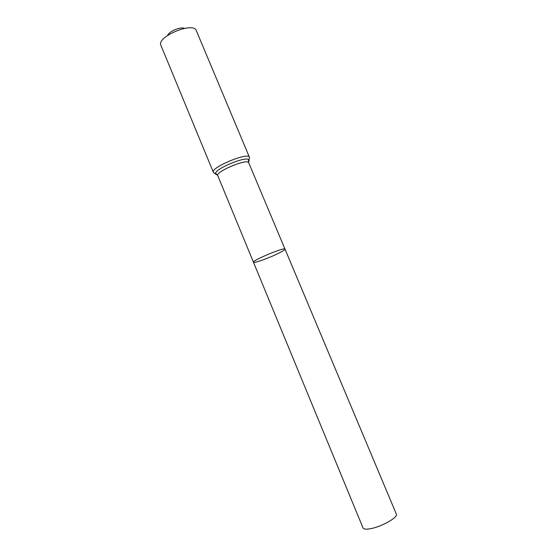 <?xml version="1.0" encoding="UTF-8"?>
<svg xmlns="http://www.w3.org/2000/svg" width="557" height="557" viewBox="0 0 557 557"><rect width="100%" height="100%" fill="white"/><g stroke="black" fill="none" stroke-linecap="round" stroke-linejoin="round"><path stroke-width="0.84" d="M279.475 252.829C270.284 257.592 253.546 263.67 253.463 262.229C251.722 260.627 285.087 246.744 284.996 249.104C285.066 249.661 283.228 250.901 279.475 252.829M184.416 28.407C180.781 26.423 168.889 31.38 167.734 35.349M213.352 172.287C210.184 167.657 248.387 151.762 249.439 157.262L195.98 29.82C191.427 22.475 158.585 36.149 160.59 44.553L213.352 172.287C214.18 173.352 214.932 173.617 215.587 173.095C215.253 174.069 215.817 174.633 217.293 174.801M253.463 262.229C251.722 260.627 285.087 246.744 284.996 249.104L396.333 514.076C398.478 517.188 381.51 526.859 370.405 528.718C366.116 529.477 363.658 529.213 363.025 527.939L217.759 175.629C215.106 171.765 247.83 158.146 248.707 162.748L284.996 249.104M215.287 173.22L215.712 173.255M248.116 162.212C249.355 160.855 249.459 159.922 248.436 159.42C244.342 156.719 216.555 168.284 215.587 173.095L217.759 175.629M249.439 157.262C249.606 158.606 249.271 159.323 248.436 159.42L248.707 162.748"/></g></svg>
